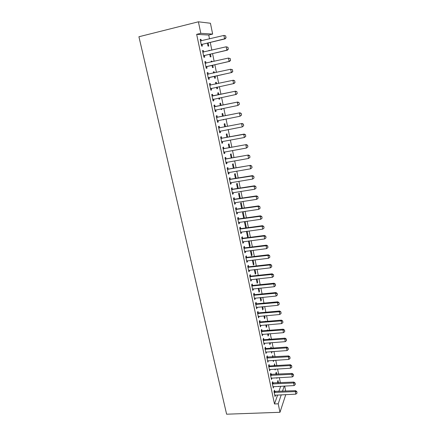 <?xml version="1.0" encoding="UTF-8"?>
<svg xmlns="http://www.w3.org/2000/svg" width="436" height="436" viewBox="0 0 436 436"><rect width="100%" height="100%" fill="white"/><g stroke="black" fill="none" stroke-linecap="round" stroke-linejoin="round"><path stroke-width="0.65" d="M280.397 382.77L279.334 377.62M278.631 374.181L277.552 368.96M276.844 365.532L275.754 360.24M275.051 356.812L273.944 351.454M273.241 348.032L272.119 342.603M271.415 339.181L270.282 333.687M269.579 330.27L268.429 324.7M267.726 321.288L266.565 315.648M265.862 312.236L264.685 306.524M263.982 303.118L262.788 297.33M262.091 293.929L260.881 288.071M260.178 284.67L258.957 278.735M258.259 275.339L257.017 269.328M256.319 265.938L255.065 259.851M254.368 256.466L253.093 250.297M252.4 246.918L251.109 240.667M250.417 237.293L249.109 230.966M248.416 227.597L247.092 221.183M246.4 217.82L245.065 211.329M244.373 207.972L243.016 201.394M242.323 198.042L240.95 191.377M240.263 188.03L238.868 181.283M238.181 177.943L236.775 171.103M236.083 167.773L234.661 160.846M233.974 157.521L232.524 150.502M231.843 147.188L230.377 140.076M229.696 136.768L228.213 129.568M227.532 126.266L226.028 118.968M225.347 115.671L223.826 108.286M223.145 104.994L221.602 97.511M220.927 94.231L219.363 86.65M218.692 83.374L217.112 75.722M216.425 72.392L214.844 64.713M214.147 61.318L212.555 53.617M211.841 50.151L210.25 42.423M209.52 38.891L208.73 35.038L212.654 34.084L200.805 33.327L198.396 21.8L138.921 36.749L226.616 414.2L279.983 412.293L278.212 403.801L281.269 394.809M284.654 386.034L285.694 391.136M198.396 21.8L210.435 23.25L212.654 34.084M276.707 374.29L276.271 372.175L275.83 373.341L276.037 374.328M277.089 377.74L276.865 378.334L276.746 377.756M272.947 383.081L272.663 381.707L272.195 382.939L273.268 388.062L273.683 386.574M273.116 356.937L272.805 355.416L272.44 356.98M273.83 360.365L273.399 361.597L273.154 360.403M269.355 365.913L269.067 364.523L268.581 365.7L269.671 370.9L270.086 369.401M269.475 339.328L269.285 338.418L268.859 339.372M270.184 342.745L270.347 343.541L269.879 344.614L269.502 342.794M265.704 348.484L265.415 347.089L264.914 348.206L266.02 353.482L266.434 351.966M265.775 321.452L265.715 321.168L265.573 321.468M266.478 324.858L266.794 326.368L266.309 327.387L265.797 324.918M262.003 330.793L261.709 329.387L261.191 330.45L262.314 335.807L262.728 334.27M262.723 306.704L263.186 308.944L262.685 309.909L262.036 306.77M258.243 312.835L257.949 311.424L257.414 312.427L258.553 317.86L258.973 316.307M258.908 288.272L259.529 291.264L259.011 292.169L258.216 288.343M254.428 294.611L254.128 293.183L253.578 294.126L254.733 299.646L255.283 298.687L255.153 298.071M255.033 269.552L255.812 273.323L255.278 274.168L254.341 269.628M250.553 276.102L250.253 274.669L249.681 275.547L250.853 281.149L251.425 280.25L251.278 279.558M251.098 250.542L252.046 255.109L251.496 255.894L250.4 250.624M246.618 257.311L246.318 255.861L245.724 256.673L246.918 262.368L247.506 261.535L247.343 260.755M246.869 231.265L246.487 231.723L247.648 237.342L248.22 236.628L247.103 231.233M242.623 238.225L242.318 236.77L241.708 237.511L242.917 243.293L243.528 242.525L243.343 241.658M243.631 217.962L244.34 217.858L243.163 212.174L242.563 212.806L243.68 218.202M244.34 217.858L244.078 218.147M238.568 218.839L238.258 217.373L237.625 218.044L238.857 223.919L239.484 223.221L239.282 222.267M240.301 198.347L239.201 193.039L238.585 193.6L239.587 198.451M234.443 199.148L234.137 197.672L233.478 198.271L234.732 204.239L235.38 203.612L235.162 202.566M236.143 178.275L235.178 173.604L234.541 174.095L235.435 178.389M230.257 179.142L229.946 177.654L229.271 178.182L230.54 184.243L231.211 183.692L230.971 182.548M231.925 157.876L231.096 153.864L230.437 154.284L231.205 158.001M226.001 158.818L225.69 157.32L224.987 157.767L226.279 163.925L226.971 163.456L226.715 162.208M227.636 137.149L226.943 133.819L226.268 134.163L226.911 137.28M221.679 138.163L221.363 136.653L220.638 137.024L221.951 143.28L222.665 142.888L222.387 141.542M223.276 116.08L222.731 113.458L222.033 113.725L222.551 116.227M223.957 119.371L223.308 119.889L223.232 119.513M217.286 117.17L216.965 115.649L216.218 115.938L217.553 122.298L218.294 121.987L217.989 120.538M218.845 94.666L218.452 92.77L217.728 92.955L218.114 94.819M219.521 97.942L219.744 99.01L219.025 99.223L218.79 98.095M212.817 95.833L212.495 94.301L211.727 94.503L213.079 100.972L213.847 100.743L213.531 99.234M213.368 71.913L214.103 71.749L213.357 71.853L213.596 73.019M214.103 71.749L214.332 72.856M215.019 76.186L215.411 78.093L214.675 78.218L214.283 76.344M207.171 72.774L207.956 72.599L207.155 72.714L208.533 79.287L209.324 79.15L209.002 77.597M207.956 72.599L208.277 74.147M208.942 50.565L209.683 50.391L208.909 50.407L208.997 50.816M210.452 54.102L211.013 56.833L210.25 56.882L209.711 54.277M202.549 50.723L203.334 50.538L202.511 50.554L203.912 57.241L204.729 57.192L204.397 55.606M203.334 50.538L203.656 52.069M208.73 35.038L196.658 34.34L274.484 403.954L277.628 394.972M278.866 391.452L280.691 386.231M200.206 39.556L200.996 39.365L200.162 39.338L201.574 46.08L202.402 46.08L202.064 44.467M200.996 39.365L201.312 40.864M208.136 42.924L208.79 46.08L208.016 46.08L207.394 43.099M204.865 61.792L205.656 61.618L204.844 61.678L206.233 68.31L207.035 68.218L206.708 66.648M205.656 61.618L205.977 63.166M211.166 61.28L211.901 61.116L211.144 61.176L211.307 61.967M211.901 61.116L212.043 61.798M212.746 65.193L213.226 67.504L212.474 67.591L212.01 65.356M209.454 83.668L210.234 83.499L209.449 83.652L210.817 90.176L211.596 89.99L210.817 90.176M210.234 83.499L210.555 85.036M211.275 88.459L211.596 89.99M215.553 82.459L216.283 82.3L215.548 82.448L215.869 83.979M216.283 82.3L216.599 83.821M217.275 87.096L217.586 88.595L216.861 88.764L217.586 88.595M216.545 87.249L216.861 88.764M215.062 106.548L214.741 105.022L213.983 105.261L215.324 111.676L216.076 111.409L215.766 109.916M221.068 105.419L220.6 103.152L219.886 103.381L220.344 105.567M221.75 108.7L221.88 109.343L221.177 109.594L221.019 108.847M219.488 127.71L219.172 126.195L218.436 126.522L219.76 132.833L220.491 132.479L220.196 131.083M225.466 126.658L224.845 123.677L224.159 123.982L224.742 126.794M223.848 148.534L223.532 147.03L222.823 147.433L224.126 153.646L224.829 153.21L224.556 151.919M229.788 147.553L229.031 143.88L228.36 144.262L229.069 147.684M228.137 169.021L227.826 167.528L227.134 168.013L228.415 174.122L229.102 173.615L228.851 172.422M234.045 168.116L233.146 163.773L232.497 164.23L233.325 168.236M232.361 189.186L232.05 187.703L231.38 188.265L232.644 194.276L233.304 193.693L233.075 192.598M238.23 188.347L237.195 183.354L236.574 183.883L237.522 188.461M236.514 209.029L236.208 207.563L235.56 208.195L236.803 214.114L237.44 213.455L237.228 212.452M242.351 208.266L241.19 202.642L240.585 203.241L241.642 208.364M240.601 228.568L240.296 227.107L239.675 227.815L240.895 233.642L241.511 232.911L241.321 232.001M245.119 221.635L244.531 222.3L245.708 227.963L246.286 227.281L245.119 221.635M244.629 247.801L244.329 246.351L243.724 247.13L244.923 252.864L245.523 252.068L245.348 251.245M248.476 241.004L249.577 246.656L250.139 245.904L249.109 240.923M248.596 266.739L248.291 265.301L247.708 266.145L248.896 271.792L249.474 270.93L249.316 270.189M253.076 260.085L253.937 264.249L253.392 265.061L252.379 260.167M252.499 285.389L252.199 283.961L251.637 284.872L252.804 290.43L253.36 289.504L253.223 288.85M256.978 278.947L257.676 282.326L257.153 283.198L256.286 279.018M256.346 303.756L256.046 302.339L255.501 303.309L256.651 308.786L257.071 307.222M260.821 297.521L261.366 300.137L260.853 301.069L260.134 297.592M260.129 321.85L259.834 320.438L259.311 321.474L260.439 326.869L260.859 325.321M264.608 315.817L264.995 317.691L264.505 318.678L263.922 315.877M263.862 339.671L263.567 338.271L263.061 339.361L264.172 344.68L264.592 343.148M267.633 330.423L267.508 329.823L267.214 330.455M268.336 333.834L268.576 334.99L268.102 336.031L267.655 333.889M267.535 357.231L267.246 355.836L266.756 356.986L267.851 362.223L268.265 360.714M271.301 348.162L271.05 346.947L270.625 348.211M272.01 351.585L271.644 353.138L271.334 351.634M271.159 374.529L270.87 373.145L270.396 374.35L271.475 379.511L271.89 378.017M274.92 365.646L274.544 363.826L274.244 365.684M275.492 369.079L275.138 369.995L274.958 369.112M274.729 391.577L274.44 390.204L273.982 391.463L275.045 396.547L275.459 395.071M278.484 382.868L277.988 380.47L277.558 381.653L277.814 382.906M278.686 386.329L278.582 386.618L278.528 386.334M282.468 391.283L284.245 386.056M279.983 412.293L285.771 394.607M274.484 403.954L278.212 403.801M196.658 34.34L200.805 33.327M213.068 100.907L213.847 100.743M219.014 99.163L219.744 99.01M215.302 111.567L216.076 111.409M221.156 109.491L221.88 109.343M217.52 122.14L218.294 121.987M223.276 119.742L224.006 119.6M219.717 132.626L220.491 132.479M221.897 143.03L222.665 142.888M224.06 153.347L224.829 153.21M226.208 163.587L226.971 163.456M228.339 173.741L229.102 173.615M230.448 183.818L231.211 183.692M232.546 193.813L233.304 193.693M234.623 203.726L235.38 203.612M236.688 213.564L237.44 213.455M238.732 223.325L239.484 223.221M240.765 233.015L241.511 232.911M245.582 227.374L246.286 227.281M242.776 242.623L243.528 242.525M247.517 236.715L248.22 236.628M244.776 252.161L245.523 252.068M249.441 245.991L250.139 245.904M246.76 261.622L247.506 261.535M251.349 255.196L252.046 255.109M248.733 271.012L249.474 270.93M253.24 264.33L253.937 264.249M250.684 280.332L251.425 280.25M255.12 273.399L255.812 273.323M252.624 289.58L253.36 289.504M256.984 282.397L257.676 282.326M254.548 298.758L255.283 298.687M258.837 291.335L259.529 291.264M256.455 307.865L257.191 307.8M260.674 300.202L261.366 300.137M258.352 316.907L259.082 316.841M262.499 309.01L263.186 308.944M260.232 325.877L260.962 325.817M264.314 317.746L264.995 317.691M262.101 334.783L262.826 334.728M266.113 326.428L266.794 326.368M263.954 343.623L264.679 343.568M267.895 335.039L268.576 334.99M265.791 352.397L266.516 352.348M269.666 343.59L270.347 343.541M267.617 361.101L268.336 361.057M271.426 352.081L272.102 352.037M269.432 369.75L270.151 369.706M273.176 360.512L273.852 360.468M271.23 378.328L271.944 378.29M273.012 386.846L273.732 386.814M274.789 395.305L275.503 395.272M226.006 37.681L225.668 35.97L226.006 37.681L224.595 38.848L225.129 38.869L202.462 44.276L201.334 44.93M200.484 40.886L223.913 35.43L224.595 38.848L201.263 44.592M225.668 35.97L224.447 35.463L225.755 35.975M200.473 40.837L201.138 40.908M225.129 38.869L226.099 37.687M228.273 49.017L227.935 47.322L228.273 49.017L226.867 50.184L227.396 50.173L204.795 55.416L203.667 56.059M202.833 52.086L226.191 46.794L226.867 50.184L203.601 55.759M227.935 47.322L226.191 46.794L228.023 47.322M202.816 52.004L203.59 52.086M227.396 50.173L228.36 49.017M230.519 60.261L230.186 58.577L230.519 60.261L229.123 61.422L229.636 61.378L207.105 66.463L205.977 67.095M205.16 63.187L228.448 58.059L229.123 61.422L205.923 66.833M230.186 58.577L228.448 58.059L230.268 58.571M205.138 63.073L206.015 63.171M229.636 61.378L230.606 60.25M232.748 71.406L232.415 69.738L232.748 71.406L231.358 72.567L231.865 72.485L209.394 77.417L208.272 78.039M207.471 74.202L230.688 69.231L231.358 72.567L208.228 77.815M232.415 69.738L230.688 69.231L232.497 69.727M207.438 74.049L208.397 74.158L207.825 74.24M231.865 72.485L232.829 71.395M211.564 88.312L210.55 88.895M235.042 82.442L234.628 80.807L235.042 82.442L234.072 83.505L210.512 88.71M209.76 85.124L233.407 80.208L234.71 80.791M209.721 84.933L210.675 85.047L210.108 85.167M234.955 82.459L233.571 83.619L232.906 80.311L234.628 80.807M213.656 99.157L212.806 99.659M237.228 93.397L236.901 91.756L237.228 93.397L236.258 94.432L212.773 99.512M212.027 95.953L235.604 91.162L236.901 91.756M211.983 95.735L213.248 95.838L235.604 91.162M237.146 93.418L235.767 94.574L235.113 91.298L236.819 91.783M215.798 109.899L215.046 110.335M239.402 104.264L239.075 102.64L239.402 104.264L237.947 105.447L215.019 110.221M214.283 106.695L237.778 102.024L239.075 102.64M214.229 106.444L215.488 106.553L237.778 102.024M239.32 104.291L237.947 105.447L237.293 102.193L238.993 102.667M217.918 120.554L217.264 120.925M241.555 115.039L241.233 113.425L241.555 115.039L240.105 116.221L217.248 120.848M216.518 117.349L239.936 112.799L241.233 113.425M216.452 117.061L217.711 117.175L239.936 112.799M241.473 115.071L240.105 116.221L239.462 113L241.152 113.458M220.022 131.116L219.466 131.432M243.686 125.721L243.37 124.124L243.686 125.721L242.247 126.909L219.455 131.389M218.73 127.917L242.078 123.486L243.37 124.124M218.665 127.601L219.918 127.715L242.078 123.486M243.61 125.764L242.247 126.909L241.609 123.715L243.293 124.162M222.06 141.624L244.373 137.514L243.74 134.343L244.198 134.081L245.49 134.735L245.73 136.364L245.49 134.735M245.806 136.321L244.373 137.514L245.73 136.364M220.927 138.397L243.74 134.343L245.414 134.779M220.856 138.049L222.104 138.174L244.198 134.081M247.904 146.834L247.594 145.264L247.904 146.834L246.482 148.027L223.826 152.208M223.107 148.796L246.302 144.594L247.594 145.264M223.025 148.414L224.273 148.545L246.302 144.594M247.833 146.883L246.482 148.027L245.85 144.883L247.517 145.313M249.992 157.26L249.681 155.701L249.992 157.26L248.575 158.459L225.979 162.497M225.27 159.107L248.389 155.02L249.681 155.701M225.183 158.699L226.426 158.829L248.389 155.02M249.915 157.314L248.575 158.459L247.948 155.336L249.605 155.756M252.057 167.604L251.746 166.056L252.057 167.604L250.645 168.803L228.121 172.7M227.412 169.342L250.46 165.358L251.746 166.056M227.32 168.895L228.562 169.037L250.46 165.358M251.986 167.664L250.645 168.803L250.024 165.707L251.676 166.116M254.035 177.926L253.801 176.329L254.035 177.926L252.706 179.065L230.241 182.82M229.543 179.49L252.09 175.991L252.515 175.615L253.801 176.329M229.445 179.016L230.677 179.158L252.515 175.615M252.706 179.065L252.09 175.991L253.73 176.389M256.068 188.107L255.834 186.515L256.068 188.107L254.744 189.24L232.344 192.865M231.652 189.556L254.134 186.194L254.553 185.791L255.834 186.515M231.549 189.055L232.78 189.202L254.553 185.791M254.744 189.24L254.134 186.194L255.769 186.586M258.09 198.206L257.856 196.625L258.09 198.206L256.771 199.339L234.437 202.827M233.745 199.546L256.161 196.32L256.575 195.884L257.856 196.625M233.636 199.018L234.862 199.165L256.575 195.884M256.771 199.339L256.161 196.32L257.785 196.696M260.09 208.228L259.861 206.653L260.09 208.228L258.777 209.356L236.508 212.708M235.827 209.454L258.177 206.359L258.581 205.901L259.861 206.653M235.707 208.899L236.933 209.051L258.581 205.901M258.777 209.356L258.177 206.359L259.791 206.729M262.08 218.164L261.845 216.599L262.08 218.164L260.772 219.292L238.563 222.518M237.887 219.286L260.172 216.321L260.57 215.836L261.845 216.599M237.762 218.703L238.983 218.861L260.57 215.836M260.772 219.292L260.172 216.321L261.78 216.681M264.047 228.028L263.818 226.469L264.047 228.028L262.745 229.151L240.601 232.246M239.931 229.042L262.156 226.202L262.543 225.69L263.818 226.469M239.8 228.431L241.021 228.595L262.543 225.69M262.745 229.151L262.156 226.202L263.753 226.551M266.004 237.811L265.775 236.258L266.004 237.811L264.707 238.933L242.629 241.898M241.958 238.721L264.118 236.007L264.505 235.467L265.775 236.258M241.827 238.083L243.037 238.252L264.505 235.467M264.707 238.933L264.118 236.007L265.709 236.35M267.944 247.517L267.715 245.969L267.944 247.517L266.652 248.634L244.634 251.479M243.975 248.324L266.069 245.735L266.445 245.174L267.715 245.969M243.833 247.659L245.043 247.833L266.445 245.174M266.652 248.634L266.069 245.735L267.655 246.068M269.868 257.147L269.644 255.61L269.868 257.147L268.581 258.265L246.629 260.984M245.969 257.856L268.004 255.382L268.374 254.798L269.644 255.61M245.828 257.164L247.032 257.338L268.374 254.798M268.581 258.265L268.004 255.382L269.579 255.709M271.781 266.701L271.552 265.17L271.781 266.701L270.494 267.818L248.607 270.418M247.953 267.312L269.922 264.957L270.287 264.347L271.552 265.17M247.806 266.592L249.005 266.772L270.287 264.347M270.494 267.818L269.922 264.957L271.492 265.273M273.672 276.184L273.448 274.664L273.672 276.184L272.396 277.296L250.569 279.776M249.921 276.697L271.83 274.462L272.184 273.824L273.448 274.664M249.768 275.95L250.962 276.135L272.184 273.824M272.396 277.296L271.83 274.462L273.388 274.767M275.552 285.591L275.329 284.076L275.552 285.591L274.282 286.703L252.515 289.063M251.872 286.005L273.721 283.891L274.07 283.231L275.329 284.076M251.714 285.237L252.907 285.427L274.07 283.231M274.282 286.703L273.721 283.891L275.274 284.185M277.421 294.927L277.198 293.417L277.421 294.927L276.151 296.039L254.45 298.284M253.812 295.248L275.596 293.243L275.939 292.561L277.198 293.417M253.643 294.453L254.837 294.643L275.939 292.561M276.151 296.039L275.596 293.243L277.138 293.532M279.269 304.192L279.051 302.693L279.269 304.192L278.01 305.298L256.363 307.429M255.736 304.415L277.454 302.53L277.792 301.821L279.051 302.693M255.561 303.603L256.75 303.794L277.792 301.821M278.01 305.298L277.454 302.53L278.996 302.807M281.111 313.386L280.888 311.893L281.111 313.386L279.852 314.492L258.27 316.509M257.643 313.517L279.302 311.74L279.634 311.01L280.888 311.893M257.463 312.677L258.646 312.879L279.634 311.01M279.852 314.492L279.302 311.74L280.833 312.013M282.931 322.509L282.713 321.021L282.931 322.509L281.683 323.61L260.156 325.518M259.534 322.553L281.133 320.88L281.46 320.133L282.713 321.021M259.355 321.692L260.532 321.888L281.46 320.133M281.683 323.61L281.133 320.88L282.659 321.147M284.741 331.567L284.523 330.085L284.741 331.567L283.498 332.663L262.031 334.461M261.415 331.518L282.953 329.954L283.269 329.185L284.523 330.085M261.229 330.63L262.407 330.837L283.269 329.185M283.498 332.663L282.953 329.954L284.468 330.21M286.539 340.554L286.321 339.077L286.539 340.554L285.297 341.65L263.894 343.334M263.279 340.412L284.757 338.957L285.068 338.167L286.321 339.077M263.088 339.508L264.26 339.715L285.068 338.167M285.297 341.65L284.757 338.957L286.267 339.208M288.321 349.47L288.103 347.999L288.321 349.47L287.084 350.566L265.742 352.146M265.132 349.247L286.55 347.895L286.855 347.083L288.103 347.999M264.935 348.315L266.107 348.528L286.855 347.083M287.084 350.566L286.55 347.895L288.054 348.135M290.087 358.321L289.875 356.861L290.087 358.321L288.861 359.411L267.573 360.888M266.968 358.011L288.327 356.762L288.627 355.929L289.875 356.861M266.772 357.062L288.627 355.929M288.861 359.411L288.327 356.762L289.826 356.997M291.842 367.107L291.63 365.651L291.842 367.107L290.621 368.197L269.394 369.57M268.794 366.714L290.093 365.57L290.387 364.714L291.63 365.651M268.587 365.739L269.753 365.957L290.387 364.714M290.621 368.197L290.093 365.57L291.58 365.793M293.586 375.827L293.373 374.377L293.586 375.827L292.365 376.917L271.197 378.186M270.603 375.347L291.842 374.306L292.131 373.429L293.373 374.377M270.396 374.355L292.131 373.429M292.365 376.917L291.842 374.306L293.324 374.524M295.319 384.481L295.107 383.042L295.319 384.481L294.104 385.566L272.99 386.737M272.402 383.925L293.581 382.977L293.864 382.083L295.107 383.042M272.206 382.912L293.864 382.083M294.104 385.566L293.581 382.977L295.058 383.19M297.036 393.076L296.823 391.637L297.036 393.076L295.826 394.155L274.773 395.229M274.184 392.433L295.308 391.588L295.586 390.672L296.823 391.637M273.999 391.408L295.586 390.672M295.826 394.155L295.308 391.588L296.78 391.79M201.568 44.396L202.168 44.401M201.868 44.27L202.462 44.276M203.912 55.568L204.5 55.541M204.206 55.443L204.795 55.416M206.233 66.648L206.811 66.583M206.528 66.523L207.105 66.463M205.514 63.231L205.906 63.193M208.533 77.63L209.1 77.537M208.828 77.51L209.394 77.417M210.817 88.524L211.373 88.399M213.079 99.332L213.629 99.174M212.697 95.985L213.248 95.838M212.381 95.996L212.937 95.849M215.324 110.046L215.684 109.921M214.948 106.727L215.488 106.553M214.632 106.738L215.177 106.564M217.177 117.388L217.711 117.175M216.866 117.398L217.4 117.186M219.39 127.955L219.918 127.715M219.079 127.966L219.608 127.726M221.586 138.441L222.104 138.174M221.275 138.446L221.793 138.179M223.766 148.84L224.273 148.545M223.455 148.845L223.962 148.551M225.924 159.156L226.426 158.829M225.614 159.162L226.115 158.835M228.066 169.391L228.562 169.037M227.756 169.391L228.251 169.037M230.192 179.539L230.677 179.158M229.886 179.545L230.371 179.158M232.301 189.611L232.78 189.202M231.996 189.611L232.475 189.202M234.394 199.601L234.862 199.165M234.088 199.601L234.557 199.165M236.47 209.514L236.933 209.051M236.165 209.514L236.628 209.051M238.53 219.352L238.983 218.861M238.225 219.346L238.677 218.856M240.574 229.107L241.021 228.595M240.269 229.102L240.716 228.589M242.601 238.786L243.037 238.252M242.296 238.781L242.738 238.241M244.612 248.395L245.043 247.833M244.307 248.384L244.743 247.822M246.607 257.927L247.032 257.338M246.307 257.916L246.732 257.327M248.585 267.382L249.005 266.772M248.286 267.372L248.705 266.761M250.553 276.767L250.962 276.135M250.253 276.756L250.662 276.124M252.504 286.081L252.907 285.427M252.204 286.07L252.608 285.411M254.439 295.325L254.837 294.643M254.139 295.314L254.537 294.632M256.357 304.497L256.75 303.794M256.063 304.481L256.455 303.778M258.265 313.604L258.646 312.879M257.97 313.582L258.352 312.857M260.156 322.635L260.532 321.888M259.861 322.618L260.238 321.872M262.036 331.605L262.407 330.837M261.742 331.583L262.112 330.815M263.9 340.505L264.26 339.715M263.606 340.483L263.971 339.693M265.747 349.34L266.107 348.528M265.453 349.318L265.813 348.506M267.584 358.103L267.933 357.275M267.29 358.081L267.644 357.253M269.404 366.807L269.753 365.957M269.116 366.785L269.459 365.935M271.214 375.445L271.552 374.579M270.925 375.423L271.263 374.551M273.012 384.023L273.345 383.135M272.723 383.996L273.056 383.108M274.794 392.536L275.121 391.626M274.506 392.509L274.833 391.599"/></g></svg>
